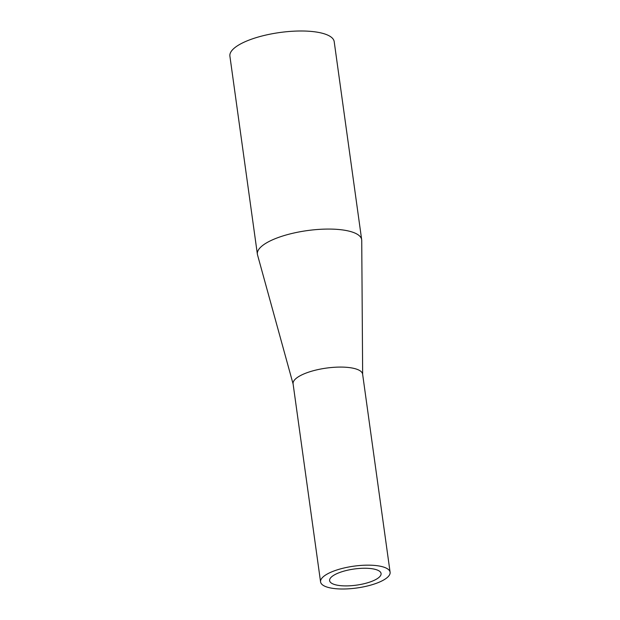 <?xml version="1.0" encoding="UTF-8"?>
<svg xmlns="http://www.w3.org/2000/svg" width="620" height="620" viewBox="0 0 620 620"><rect width="100%" height="100%" fill="white"/><g stroke="black" fill="none" stroke-linecap="round" stroke-linejoin="round"><path stroke-width="0.93" d="M364.048 568.253A25.978 8.145 172.1 0 0 329.608 580.653A25.978 8.145 172.1 0 0 346.634 585.9A25.978 8.145 172.1 0 0 381.075 573.508A25.978 8.145 172.1 0 0 364.048 568.253M343.573 589A35.1 11.013 172.1 0 0 390.104 572.252A35.1 11.013 172.1 0 0 367.102 565.161A35.1 11.013 172.1 0 0 320.571 581.901A35.1 11.013 172.1 0 0 343.573 589M390.104 572.252L362.623 374.178A35.1 11.013 172.1 0 0 339.621 367.087A35.1 11.013 172.1 0 0 293.089 383.827L320.571 581.901M293.121 384.051L257.517 254.859A52.654 16.515 -7.9 0 1 257.377 254.192L229.896 56.118A52.654 16.515 -7.9 0 1 299.692 31A52.654 16.515 -7.9 0 1 334.196 41.641L361.677 239.715A52.654 16.515 -7.9 0 1 361.731 240.397L362.654 374.403M257.377 254.192A52.654 16.515 -7.9 0 1 327.174 229.075A52.654 16.515 -7.9 0 1 361.677 239.715"/></g></svg>
